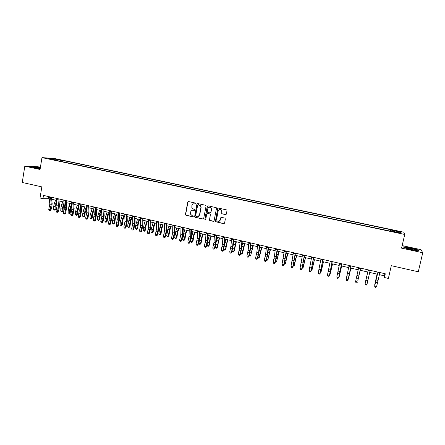 <?xml version="1.0" encoding="UTF-8"?>
<svg xmlns="http://www.w3.org/2000/svg" width="445" height="445" viewBox="0 0 445 445"><rect width="100%" height="100%" fill="white"/><g stroke="black" fill="none" stroke-linecap="round" stroke-linejoin="round"><path stroke-width="0.67" d="M195.867 203.654L195.494 203.07L188.496 201.546L187.712 202.091L185.404 214.751L185.915 215.252L192.891 216.81L193.414 216.148L192.168 215.653L190.582 214.234L190.671 211.959C191.05 210.657 191.89 210.085 193.191 210.229L194.098 210.429L194.61 209.734L191.84 207.987L191.878 205.579C192.257 204.272 193.102 203.693 194.404 203.838L195.316 204.033L195.867 203.654M397.691 231.044L395.421 230.677L400.083 231.784L397.691 231.044M225.498 214.713L226.31 214.167L227 210.646L226.783 209.973L218.473 208.065L217.666 208.616L215.369 221.655L223.735 223.713L224.547 223.167L225.376 218.934L224.836 218.089L221.421 217.332L220.609 217.878L220.203 219.975C219.435 221.632 218.35 221.883 216.949 220.714L216.598 219.174L218.195 210.958C218.857 209.389 219.886 209.078 221.293 210.012L221.805 211.748L221.716 213.756L225.865 214.69M40.417 167.287L37.925 166.747L24.814 166.169L22.25 182.467L41.819 186.883L40.028 198.003L42.948 198.676L43.477 195.405L385.292 273.786L384.441 277.524L388.379 278.431L391.294 265.687L418.3 271.778L422.75 252.743L421.014 249.684L402.163 245.601M24.814 166.169L40.067 169.484L41.964 157.613L404.728 234.454L401.585 248.138L422.75 252.743M206.068 206.091L205.534 205.256L197.697 203.549L196.901 204.094L194.593 216.887L195.082 217.305L202.892 219.051L203.688 218.512L206.068 206.091M208.037 205.796L216.309 207.726L216.487 208.36L214.073 220.831L213.266 221.371L209.45 220.303L210.324 214.735L209.79 213.895L207.554 213.4L206.753 213.945L205.746 219.185L204.872 219.324L207.237 206.346L208.037 205.796M55.614 159.143L59.847 159.861L55.614 159.143M41.964 157.613L54.563 158.515L403.776 232.195L404.728 234.454M56.076 160.367L55.964 160.044L53.917 159.905L390.71 231.211L390.654 230.855L390.571 231.183M55.964 160.044L48.071 158.376L53.283 158.743L61.071 160.389L60.448 161.29M62.828 161.796L63.034 160.517L61.071 160.389M63.034 160.517L390.454 229.637L390.51 229.976L400.939 232.179L401.273 233.102L390.654 230.855M379.379 274.676L384.413 275.833L384.441 277.524M42.948 198.676L49.2 198.665M51.653 199.232L56.526 200.356M58.974 200.917L63.902 202.052M66.338 202.614L71.328 203.76M73.753 204.322L78.809 205.484M81.224 206.041L86.336 207.214M88.739 207.77L93.917 208.961M96.309 209.512L101.555 210.719M103.935 211.269L109.242 212.488M111.612 213.033L116.985 214.273M119.343 214.813L124.778 216.064M127.125 216.604L132.632 217.872M134.963 218.412L140.537 219.696M142.862 220.231L148.502 221.527M150.811 222.061L156.523 223.373M158.815 223.902L164.6 225.231M166.881 225.76L172.732 227.106M175.002 227.629L180.931 228.991M183.184 229.509L189.181 230.894M191.422 231.406L197.497 232.807M199.722 233.319L205.868 234.732M208.082 235.244L214.306 236.673M216.504 237.179L222.8 238.631M224.986 239.132L231.361 240.6M233.53 241.101L239.983 242.586M242.136 243.081L248.672 244.589M250.808 245.078L257.427 246.602M259.546 247.092L266.243 248.633M268.346 249.117L275.127 250.68M277.213 251.158L284.077 252.738M286.146 253.216L293.094 254.813M295.146 255.285L302.183 256.904M304.219 257.377L311.339 259.012M313.352 259.48L320.561 261.137M322.564 261.599L329.862 263.279M331.842 263.735L339.229 265.437M341.193 265.887L348.669 267.606M350.61 268.057L358.186 269.798M360.105 270.243L367.759 272.001M369.7 272.451L377.382 274.22M48.438 196.545L48.132 198.42M384.897 273.697L384.413 275.833M390.126 231.089L390.454 229.637M390.282 231.122L390.51 229.976M53.422 159.505L53.283 158.743M400.939 232.179L399.988 232.83M40.334 167.821L31.562 166.819L35.122 167.943L40.172 168.805M418.767 250.107L410.996 248.026L403.654 246.83L403.932 247.693L411.759 249.801L419.251 251.019L418.767 250.107L418.667 250.529M195.566 204.016L193.836 203.793M192.552 210.19L194.365 210.407M188.402 201.535L187.923 202.069L185.621 214.718L186.132 215.213L193.169 216.782M197.586 203.537L197.107 204.071L194.804 216.849L195.288 217.266L203.265 219.023M198.242 204.672L197.686 205.056L195.616 215.92L195.989 216.504L196.946 216.721C198.253 216.871 199.099 216.298 199.482 214.991L200.906 207.554L200.584 205.863L198.192 204.667M197.886 216.709L199.482 214.991M198.448 204.65L200.784 205.835L201.107 207.526L199.688 214.952M207.392 213.389L210.396 214.14L209.645 220.258L213.656 221.343M207.91 205.785L207.431 206.319L205.012 218.934L205.479 219.53M211.336 209.495L210.936 207.893C209.539 206.808 208.477 207.081 207.759 208.711L207.314 212.148L209.973 212.927L210.78 212.382L211.525 209.462L211.13 207.865L209.373 207.214M210.329 212.91L210.78 212.382M211.525 209.462L210.969 212.348M219.774 209.462L221.471 209.984L221.988 211.714L221.894 213.717L225.676 214.679M218.934 221.399L220.203 219.975M221.226 217.321L220.386 219.93M218.323 208.054L217.85 208.588L215.552 221.61L224.141 223.679M56.838 203.232L55.992 206.224L55.853 209.222L54.785 210.218L53.556 209.311L53.695 206.302L54.451 203.003L55.675 200.155M53.556 209.311L54.991 209.645L55.13 206.636L56.654 201.546M54.785 210.218L54.991 209.645L55.853 209.222M50.491 197.013L51.275 204.383L50.19 209.695L50.958 209.984L51.831 206.886L52.143 203.582L51.431 197.23M49.028 196.679L49.818 204.044L48.739 209.356L50.19 209.695L49.757 210.507L49.173 210.368L49.757 210.507M50.062 210.624L50.958 209.984M48.739 209.356L49.173 210.368M64.158 204.605L63.19 207.898L63.04 210.908L61.972 211.903L60.748 210.997L60.898 207.982L61.66 204.672L62.867 201.813M60.748 210.997L62.189 211.336L62.345 208.321L63.991 202.914M61.972 211.903L63.04 210.908M71.534 205.963L70.438 209.589L70.271 212.604L69.209 213.606L67.985 212.693L68.908 206.352L70.115 203.482M67.985 212.693L69.442 213.038L69.604 210.012L71.378 204.272M69.209 213.606L70.271 212.604M78.965 207.314L77.73 211.286L77.552 214.312L76.496 215.319L75.272 214.407L76.212 208.043L77.408 205.162M75.272 214.407L76.735 214.751L76.913 211.72L78.821 205.618M76.496 215.319L77.552 214.312M57.844 198.698L58.573 206.08L57.483 211.414L58.234 211.698L59.102 208.588L59.43 205.273L58.762 198.909M56.37 198.364L57.105 205.74L56.02 211.069L57.483 211.414L57.038 212.226L56.454 212.087L57.038 212.226M57.338 212.337L58.234 211.698M56.02 211.069L56.454 212.087M65.243 200.395L65.916 207.787L64.825 213.138L65.56 213.422L66.767 206.975L66.138 200.6M63.757 200.055L64.447 207.448L63.351 212.793L64.825 213.138L64.369 213.95L63.785 213.811L64.369 213.95M64.67 214.067L65.56 213.422M63.351 212.793L63.785 213.811M72.691 202.108L73.314 209.512L72.212 214.879L72.936 215.158L74.148 208.688L73.57 202.308M71.2 201.763L71.834 209.167L70.733 214.529L72.212 214.879L71.756 215.691L71.161 215.552L71.756 215.691M72.046 215.803L72.936 215.158M70.733 214.529L71.161 215.552M86.447 208.655L85.078 212.999L84.884 216.031L83.832 217.043L83.243 216.904L82.609 216.125L82.798 213.088L84.75 206.853M82.609 216.125L84.083 216.476L85.04 210.09L86.224 207.192M83.832 217.043L84.884 216.031M80.195 203.827L80.762 211.242L79.655 216.626L80.361 216.904L81.585 210.418L81.051 204.021M78.687 203.482L79.271 210.897L78.164 216.276L79.655 216.626L79.188 217.444L78.593 217.305L79.188 217.444M79.471 217.555L80.361 216.904M78.164 216.276L78.593 217.305M40.284 168.121L34.666 167.487L40.184 168.761M32.151 167.008L40.306 167.965M411.564 249.573L415.986 250.285C417.065 250.135 415.441 249.55 411.119 248.538L406.357 247.848C406.035 248.121 407.765 248.699 411.564 249.573M403.799 247.287L410.974 248.204L418.5 250.218L418.89 250.958M404.082 247.732L403.854 247.042M93.99 209.979L92.471 214.724L92.265 217.761L91.219 218.779L90.624 218.64L89.996 217.861L90.196 214.818L92.137 208.549M89.996 217.861L91.481 218.211L91.681 215.163L93.622 208.894M91.219 218.779L92.265 217.761M87.748 205.557L88.26 212.988L87.148 218.389L87.837 218.662L89.072 212.154L88.588 205.751M86.235 205.212L86.758 212.638L85.646 218.039L87.148 218.389L86.675 219.207L86.074 219.068L86.675 219.207M86.947 219.318L87.837 218.662M85.646 218.039L86.074 219.068M101.588 211.286L99.914 216.454L99.697 219.502L98.651 220.525L98.056 220.386L97.433 219.608L97.644 216.554L99.58 210.263M97.433 219.608L98.924 219.958L99.914 213.533L101.076 210.607M98.651 220.525L99.697 219.502M95.352 207.303L95.814 214.746L94.696 220.164L95.364 220.431L96.61 213.906L96.176 207.492M93.828 206.953L94.301 214.39L93.183 219.808L94.696 220.164L94.212 220.987L93.606 220.842L94.212 220.987M94.479 221.093L95.364 220.431M93.183 219.808L93.606 220.842M109.248 212.577L107.924 215.953L107.178 221.254L106.138 222.283L105.537 222.144L104.92 221.365L105.148 218.306L107.073 211.992M104.92 221.365L106.422 221.716L107.429 215.274L108.58 212.337M106.138 222.283L107.178 221.254M103.012 209.061L103.418 216.515L102.289 221.955L102.945 222.216L104.197 215.669L103.813 209.239M101.477 208.705L101.894 216.159L100.77 221.593L102.289 221.955L101.799 222.773L101.193 222.628L101.799 222.773M102.061 222.878L102.945 222.216M100.77 221.593L101.193 222.628M116.812 214.234L115.472 217.705L114.71 223.023L113.675 224.052L113.069 223.913L112.457 223.134L112.696 220.064L114.615 213.728M112.457 223.134L113.97 223.49L114.994 217.027L116.134 214.073M113.675 224.052L114.71 223.023M110.727 210.83L111.072 218.295L109.943 223.752L110.577 224.013L111.84 217.444L111.506 211.008M109.181 210.474L109.537 217.939L108.408 223.39L109.943 223.752L109.442 224.575L108.83 224.43L109.442 224.575M109.698 224.675L110.577 224.013M108.408 223.39L108.83 224.43M124.4 215.981L123.07 219.468L122.297 224.797L121.263 225.838L120.05 224.914L120.3 221.838L122.214 215.475M120.05 224.914L121.574 225.27L121.83 222.194L123.738 215.825M121.263 225.838L122.297 224.797M118.498 212.61L118.782 220.086L117.641 225.565L118.259 225.821L119.533 219.229L119.249 212.782M116.935 212.254L117.235 219.73L116.101 225.203L117.641 225.565L117.135 226.388L116.518 226.244L117.135 226.388M117.385 226.488L118.259 225.821M116.101 225.203L116.518 226.244M132.043 217.739L130.724 221.243L129.934 226.588L128.905 227.634L127.687 226.705L127.96 223.624L129.862 217.238M127.687 226.705L129.222 227.067L130.274 220.57L131.397 217.588M128.905 227.634L129.934 226.588M126.319 214.401L126.547 221.894L125.401 227.389L125.996 227.64L127.281 221.026L127.053 214.568M124.75 214.045L124.989 221.532L123.843 227.022L125.401 227.389L124.884 228.213L124.261 228.068L124.884 228.213M125.123 228.313L125.996 227.64M123.843 227.022L124.261 228.068M139.73 219.507L138.428 223.028L137.622 228.391L136.598 229.442L135.386 228.513L135.669 225.426L137.561 219.007M135.386 228.513L136.932 228.875L137.216 225.787L139.107 219.363M136.598 229.442L137.622 228.391M134.195 216.209L134.362 223.713L133.211 229.225L133.789 229.475L135.085 222.839L134.907 216.37M132.616 215.847L132.799 223.345L131.648 228.858L133.211 229.225L132.688 230.054L132.059 229.904L132.688 230.054M132.922 230.148L133.789 229.475M131.648 228.858L132.059 229.904M147.479 221.293L146.188 224.831L145.365 230.204L144.347 231.261L143.134 230.332L144.213 223.796L145.315 220.792M143.134 230.332L144.692 230.699L144.987 227.601L146.872 221.154M144.347 231.261L145.365 230.204M142.127 218.028L142.239 225.543L141.082 231.077L141.638 231.322L142.945 224.664L142.817 218.184M140.537 217.661L140.659 225.176L139.502 230.705L141.082 231.077L140.548 231.906L139.914 231.756L140.548 231.906M140.77 232.001L141.638 231.322M139.502 230.705L139.914 231.756M155.277 223.084L153.998 226.639L153.158 232.034L152.145 233.097L150.933 232.162L151.244 229.058L153.124 222.589M150.933 232.162L152.502 232.529L153.603 225.971L154.693 222.951M152.145 233.097L153.158 232.034M150.121 219.858L150.165 227.389L149.003 232.941L149.542 233.18L150.861 226.499L150.788 220.014M148.519 219.491L148.574 227.017L147.412 232.568L149.003 232.941L148.458 233.77L147.823 233.619L148.458 233.77M148.674 233.864L149.542 233.18M147.412 232.568L147.823 233.619M163.131 224.892L161.863 228.463L161.012 233.875L160 234.938L158.793 234.009L159.905 227.434L160.984 224.402M158.793 234.009L160.372 234.376L161.49 227.801L162.564 224.764M160 234.938L161.012 233.875M158.164 221.705L158.153 229.247L156.979 234.815L157.502 235.055L158.826 228.352L158.809 221.855M156.551 221.337L156.551 228.875L155.377 234.443L156.979 234.815L156.429 235.644L155.789 235.494L156.429 235.644M156.64 235.739L157.502 235.055M155.377 234.443L155.789 235.494M171.036 226.716L169.784 230.304L168.916 235.728L167.91 236.801L166.703 235.861L167.837 229.27L168.905 226.221M166.703 235.861L168.293 236.234L169.428 229.642L170.496 226.588M167.91 236.801L168.916 235.728M166.269 223.562L166.196 231.116L165.017 236.707L165.518 236.94L166.853 230.215L166.892 223.707M164.644 223.19L164.583 230.744L163.404 236.328L165.017 236.707L164.455 237.535L163.81 237.385L164.455 237.535M164.656 237.63L165.518 236.94M163.404 236.328L163.81 237.385M179.001 228.546L177.761 232.151L176.876 237.591L175.881 238.67L174.674 237.736L175.82 231.122L176.876 228.057M174.674 237.736L176.27 238.108L177.427 231.495L178.478 228.43M175.881 238.67L176.876 237.591M174.434 225.437L174.295 233.002L173.105 238.609L173.589 238.837L174.941 232.09L175.035 225.571M172.799 225.059L172.671 232.624L171.486 238.231L173.105 238.609L172.538 239.443L171.892 239.288L172.538 239.443M172.732 239.532L173.589 238.837M171.486 238.231L171.892 239.288M187.022 230.393L185.799 234.014L184.892 239.471L183.902 240.556L182.695 239.616L183.863 232.985L184.909 229.909M182.695 239.616L184.308 239.994L185.476 233.358L186.522 230.282M183.902 240.556L184.892 239.471M182.656 227.323L182.45 234.899L181.26 240.528L181.716 240.751L183.079 233.981L183.229 227.451M181.009 226.944L180.815 234.521L179.624 240.144L181.26 240.528L180.681 241.362L180.025 241.207L180.681 241.362M180.865 241.451L181.716 240.751M179.624 240.144L180.025 241.207M195.099 232.257L193.887 235.889L192.963 241.362L191.979 242.453L191.328 242.303L190.777 241.513L191.161 238.37L192.996 231.767M190.777 241.513L192.396 241.891L193.586 235.238L194.615 232.145M191.979 242.453L192.963 241.362M196.974 204.088L197.085 203.738M190.938 229.22L190.666 236.812L189.464 242.458L189.909 242.681L191.278 235.883L191.489 229.347M189.281 228.841L189.019 236.429L187.818 242.074L189.464 242.458L188.88 243.293L188.224 243.137L188.88 243.293M189.058 243.382L189.909 242.681M187.818 242.074L188.224 243.137M203.232 234.126L202.036 237.78L201.095 243.27L200.117 244.366L199.46 244.21L198.915 243.421L200.117 236.751L201.14 233.642M198.915 243.421L200.55 243.804L201.752 237.129L202.775 234.02M200.117 244.366L201.095 243.27M199.282 231.133L198.943 238.737L197.736 244.405L198.153 244.617L199.538 237.802L199.805 231.255M197.608 230.749L197.285 238.348L196.078 244.016L197.736 244.405L197.141 245.24L196.479 245.084L197.141 245.24M197.307 245.323L198.153 244.617M196.078 244.016L196.479 245.084M211.425 236.011L210.24 239.683L209.284 245.189L208.31 246.291L207.654 246.135L207.109 245.345L207.509 242.314M207.109 245.345L208.755 245.735L209.979 239.032L210.986 235.911M207.759 240.823L209.339 235.533M208.31 246.291L209.284 245.189M207.687 233.058L207.281 240.673L206.063 246.363L206.463 246.575L207.86 239.733L208.188 233.174M206.002 232.674L205.607 240.289L204.394 245.968L206.063 246.363L205.457 247.203L204.789 247.042L205.457 247.203M205.618 247.281L206.463 246.575M204.394 245.968L204.789 247.042M219.674 237.914L218.506 241.602L217.533 247.12L216.559 248.232L215.897 248.076L215.363 247.281L215.63 245.329M215.363 247.281L217.021 247.67L219.257 237.814M216.22 241.93L217.599 237.435M216.559 248.232L217.533 247.12M220.125 220.253L220.036 220.714M216.153 234.999L215.675 242.631L214.451 248.338L214.829 248.544L216.237 241.68L216.626 235.11M214.451 234.61L213.989 242.236L212.771 247.943L214.451 248.338L213.839 249.178L213.166 249.016L213.839 249.178M213.989 249.256L214.829 248.544M212.771 247.943L213.166 249.016M227.985 239.827L226.828 243.532L225.838 249.072L224.875 250.185L224.208 250.029L223.679 249.233L223.813 248.293M223.679 249.233L225.348 249.628L227.59 239.733M224.703 243.304L225.921 239.349M224.875 250.185L225.838 249.072M224.681 236.957L224.135 244.594L222.901 250.324L223.257 250.524L224.681 243.638L225.126 237.057M222.967 236.562L222.439 244.199L221.21 249.929L222.901 250.324L222.278 251.164L221.599 251.002L222.278 251.164M222.422 251.241L223.257 250.524M221.21 249.929L221.599 251.002M236.351 241.752L234.204 251.03L233.731 251.592L235.984 241.668M232.073 251.203L233.731 251.592L233.247 252.148L232.574 251.992L232.067 251.225M233.252 244.7L234.298 241.279M233.269 238.926L232.652 246.58L231.417 252.326L231.745 252.521L233.18 245.612L233.692 239.021M231.545 238.531L230.944 246.18L229.709 251.926L231.417 252.326L230.783 253.166L230.098 253.005L230.783 253.166M230.916 253.244L231.745 252.521M229.709 251.926L230.098 253.005M244.783 243.693L242.631 253.005L242.18 253.578L244.433 243.61M240.623 253.211L242.18 253.578L241.68 254.134L240.589 253.344M241.874 246.085L242.742 243.22M241.924 240.912L241.235 248.577L239.989 254.345L240.3 254.534L241.746 247.604L242.319 241.001M240.189 240.511L239.516 248.177L238.27 253.939L239.989 254.345L239.343 255.185L238.659 255.024L239.343 255.185M239.471 255.263L240.3 254.534M238.27 253.939L238.659 255.024M253.272 245.646L250.685 255.575L252.949 245.573M249.239 255.235L250.685 255.575L250.173 256.125L249.178 255.48M250.585 247.398L251.241 245.178M250.641 242.909L249.879 250.585L248.627 256.376L248.916 256.559L250.374 249.606L251.008 242.992M248.894 242.508L248.149 250.185L246.897 255.97L248.627 256.376L247.971 257.221L247.281 257.054L247.971 257.221M248.088 257.293L248.916 256.559M246.897 255.97L247.281 257.054M261.821 247.615L259.257 257.583L261.526 247.548M257.916 257.271L259.257 257.583L258.729 258.139L257.827 257.638M259.385 248.599L259.808 247.153M259.424 244.922L258.589 252.615L257.332 258.423L257.594 258.606L259.062 251.625L259.769 245M257.661 244.522L256.843 252.204L255.586 258.011L257.332 258.423L256.665 259.268L255.97 259.101L256.665 259.268M256.771 259.34L257.594 258.606M255.586 258.011L255.97 259.101M270.438 249.601L267.89 259.613L270.165 249.534M266.661 259.324L267.89 259.613L267.345 260.164L266.538 259.819M268.285 249.656L268.43 249.139M268.274 246.953L266.338 260.659L267.818 253.656L268.585 247.025M266.499 246.547L265.604 254.245L264.341 260.075L266.099 260.486L265.42 261.332L264.719 261.165L265.42 261.332M265.52 261.399L266.338 260.659M264.341 260.075L264.719 261.165M279.115 251.597L276.584 261.649L278.865 251.536M275.466 261.387L276.584 261.649L276.022 262.205L275.316 262.016M277.19 249L275.144 262.734L276.64 255.703L277.474 249.061M275.405 248.588L274.432 256.298L273.158 262.149L274.932 262.561L274.242 263.412L273.536 263.245L274.242 263.412M274.331 263.479L275.144 262.734M273.158 262.149L273.536 263.245M287.854 253.606L285.345 263.707L287.631 253.555M284.338 263.473L285.345 263.707L284.772 264.258L284.188 264.119M286.174 251.058L284.021 264.82L286.43 251.119M284.372 250.646L282.041 264.235L283.827 264.658L283.131 265.504L282.419 265.337L283.131 265.504M283.209 265.57L284.021 264.82M282.041 264.235L282.419 265.337M296.659 255.636L294.173 265.776L296.465 255.591M293.277 265.57L294.173 265.776L293.127 266.221M295.224 253.133L292.96 266.928L295.452 253.188M293.411 252.716L290.997 266.344L292.793 266.766L292.087 267.617L291.369 267.445L292.087 267.617M292.154 267.679L292.96 266.928M290.997 266.344L291.369 267.445M305.531 257.677L303.062 267.862L305.359 257.638M302.289 267.684L303.062 267.862L302.133 268.335M304.347 255.224L301.966 269.047L304.547 255.269M302.517 254.807L300.013 268.463L301.827 268.891L301.109 269.742L300.386 269.57L301.109 269.742M301.165 269.804L301.966 269.047M300.013 268.463L300.386 269.57M314.47 259.735L312.017 269.965L314.326 259.702M311.361 269.815L312.017 269.965L311.211 270.471M313.536 257.332L311.044 271.177L313.703 257.371M311.695 256.91L309.103 270.605L310.927 271.033L310.198 271.884L309.47 271.711L310.198 271.884M310.243 271.945L311.044 271.177M309.103 270.605L309.47 271.711M323.476 261.81L321.04 272.084L323.354 261.782M320.506 271.956L321.04 272.084L320.356 272.618M322.797 259.457L320.189 273.33L322.936 259.485M320.94 259.029L318.258 272.757L320.1 273.191L319.36 274.042L318.626 273.87L319.36 274.042M319.393 274.098L320.189 273.33M318.258 272.757L318.626 273.87M332.543 263.896L330.134 274.22L332.454 263.874M329.717 274.12L330.134 274.22L329.595 274.665M332.131 261.599L329.406 275.5L332.237 261.621M330.262 261.165L327.487 274.927L329.339 275.36L328.588 276.217L327.848 276.045L328.588 276.217M328.616 276.273L329.406 275.5M327.487 274.927L327.848 276.045M341.682 265.999L339.296 276.367L341.621 265.982M339.007 276.3L339.296 276.367L338.918 276.668M341.538 263.752L338.69 277.686L341.61 263.768M339.652 263.318L336.787 277.113L338.651 277.552L337.889 278.409L337.143 278.231L337.889 278.409M337.905 278.459L338.69 277.686M350.894 268.118L348.524 278.537L350.855 268.113M351.016 265.926L348.046 279.888L351.055 265.938M349.114 265.493L346.154 279.315L348.034 279.76L347.261 280.617L346.505 280.439L347.261 280.617M347.267 280.667L348.046 279.888M359.271 274.248L357.825 280.717L359.271 274.248M358.842 275.933L360.572 268.118L358.842 275.933L356.946 275.494L355.594 281.54L357.491 281.985L356.706 282.842L355.944 282.664L356.706 282.842M358.648 267.679L356.946 275.494M355.939 282.714L355.594 281.54L355.944 282.664M356.695 282.892L357.474 282.102M366.758 275.983L365.312 282.475L366.758 275.983M370.19 270.326L367.019 284.227L366.202 285.128L365.44 284.95L366.202 285.128M368.26 269.881L365.111 283.776L367.019 284.227L366.218 285.084M365.456 284.906L365.067 283.893L368.243 269.876M365.067 283.893L365.44 284.95M377.049 274.142L374.74 284.689L377.093 274.153M379.897 272.546L376.626 286.485L375.786 287.387L375.013 287.209L375.786 287.387M377.95 272.101L374.701 286.035L376.626 286.485L375.814 287.348M375.04 287.164L374.629 286.141L377.9 272.09M374.629 286.141L375.013 287.209M53.695 206.302L55.13 206.636M54.451 203.003L55.892 203.337M51.275 204.383L49.818 204.044M51.064 206.591L49.612 206.252M50.508 197.63L49.045 197.296M60.898 207.982L62.345 208.321M61.66 204.672L63.107 205.006M68.146 209.673L69.604 210.012M68.908 206.352L70.366 206.691M75.45 211.375L76.913 211.72M76.212 208.043L77.68 208.382M58.573 206.08L57.105 205.74M58.351 208.293L56.893 207.948M57.85 199.321L56.376 198.982M65.916 207.787L64.447 207.448M65.693 210.007L64.219 209.662M65.248 201.018L63.763 200.678M73.314 209.512L71.834 209.167M73.086 211.737L71.6 211.386M72.696 202.725L71.2 202.386M82.798 213.088L84.272 213.433M83.565 209.751L85.04 210.09M80.762 211.242L79.271 210.897M80.523 213.472L79.032 213.127M80.195 204.45L78.693 204.105M90.196 214.818L91.681 215.163M90.964 211.464L92.454 211.809M88.26 212.988L86.758 212.638M88.015 215.224L86.514 214.874M87.743 206.18L86.23 205.835M97.644 216.554L99.14 216.904M98.417 213.188L99.914 213.533M95.814 214.746L94.301 214.39M95.558 216.988L94.045 216.632M95.347 207.926L93.823 207.576M105.148 218.306L106.655 218.656M105.921 214.929L107.429 215.274M103.418 216.515L101.894 216.159M103.157 218.762L101.632 218.406M103.001 209.684L101.466 209.334M112.696 220.064L114.215 220.42M113.475 216.676L114.994 217.027M111.072 218.295L109.537 217.939M110.805 220.548L109.27 220.192M110.71 211.458L109.164 211.102M120.3 221.838L121.83 222.194M121.079 218.439L122.609 218.795M118.782 220.086L117.235 219.73M118.504 222.35L116.963 221.988M118.476 213.238L116.918 212.882M127.96 223.624L129.495 223.985M128.739 220.214L130.274 220.57M126.547 221.894L124.989 221.532M126.263 224.163L124.706 223.796M126.297 215.035L124.728 214.674M135.669 225.426L137.216 225.787M136.448 221.999L138 222.361M134.362 223.713L132.799 223.345M134.073 225.988L132.504 225.621M134.167 216.843L132.588 216.476M143.429 227.234L144.987 227.601M144.213 223.796L145.776 224.158M142.239 225.543L140.659 225.176M141.938 227.823L140.359 227.456M142.1 218.662L140.509 218.295M151.244 229.058L152.819 229.425M152.034 225.609L153.603 225.971M150.165 227.389L148.574 227.017M149.859 229.676L148.268 229.303M150.087 220.498L148.485 220.125M159.121 230.894L160.701 231.267M159.905 227.434L161.49 227.801M158.153 229.247L156.551 228.875M157.836 231.539L156.234 231.166M158.131 222.344L156.518 221.972M167.047 232.746L168.638 233.113M167.837 229.27L169.428 229.642M166.196 231.116L164.583 230.744M165.868 233.419L164.255 233.041M166.23 224.202L164.606 223.829M175.03 234.604L176.632 234.982M175.82 231.122L177.427 231.495M174.295 233.002L172.671 232.624M173.956 235.31L172.337 234.932M174.39 226.077L172.755 225.698M183.067 236.484L184.681 236.857M183.863 232.985L185.476 233.358M182.45 234.899L180.815 234.521M182.105 237.213L180.47 236.829M182.606 227.962L180.959 227.584M191.161 238.37L192.791 238.748M191.962 234.86L193.586 235.238M190.666 236.812L189.019 236.429M190.315 239.132L188.669 238.748M190.883 229.865L189.225 229.481M199.316 240.272L200.956 240.656M200.117 236.751L201.752 237.129M198.943 238.737L197.285 238.348M198.581 241.062L196.924 240.678M199.221 231.778L197.552 231.394M207.537 242.191L209.178 242.575M208.332 238.654L209.979 239.032M207.281 240.673L205.607 240.289M206.908 243.009L205.24 242.62M207.62 233.703L205.935 233.319M215.903 244.144L217.46 244.505M216.604 240.567L218.267 240.951M215.675 242.631L213.989 242.236M215.297 244.967L213.611 244.578M216.081 235.65L214.384 235.26M224.33 246.107L225.804 246.452M224.936 242.497L226.611 242.887M224.135 244.594L222.439 244.199M223.746 246.942L222.049 246.547M224.608 237.602L222.895 237.213M232.818 248.088L234.204 248.41M233.33 244.444L235.016 244.833M232.652 246.58L230.944 246.18M232.251 248.933L230.549 248.533M233.191 239.577L231.467 239.182M241.368 250.084L242.67 250.385M241.846 246.419L243.482 246.797M241.235 248.577L239.516 248.177M240.828 250.936L239.11 250.535M241.841 241.563L240.105 241.162M249.984 252.093L251.191 252.376M250.485 248.416L252.009 248.772M249.879 250.585L248.149 250.185M249.461 252.955L247.732 252.549M250.557 243.56L248.805 243.159M258.662 254.117L259.78 254.379M259.19 250.435L260.598 250.758M258.589 252.615L256.843 252.204M258.161 254.985L256.42 254.579M259.335 245.579L257.572 245.173M267.406 256.153L268.43 256.392M267.957 252.465L269.247 252.766M267.367 254.657L265.604 254.245M266.928 257.038L265.17 256.626M268.179 247.609L266.405 247.203M276.212 258.211L277.146 258.428M276.79 254.512L277.964 254.785M276.206 256.709L274.432 256.298M275.755 259.101L273.987 258.684M277.09 249.656L275.305 249.244M285.084 260.281L285.924 260.475M285.69 256.576L286.747 256.821M285.111 258.784L283.326 258.367M284.655 261.176L282.87 260.759M286.068 251.714L284.266 251.303M294.023 262.366L294.768 262.539M294.657 258.651L295.591 258.868M294.084 260.87L292.287 260.453M293.617 263.273L291.82 262.85M295.118 253.795L293.3 253.377M303.028 264.464L303.674 264.619M303.69 260.742L304.502 260.931M303.128 262.973L301.315 262.55M302.65 265.381L300.837 264.959M304.23 255.886L302.405 255.463M312.106 266.583L312.651 266.711M312.791 262.85L313.48 263.012M312.24 265.092L310.41 264.669M311.75 267.512L309.92 267.083M313.419 257.994L311.572 257.572M321.245 268.713L321.696 268.819M321.963 264.975L322.525 265.109M321.418 267.228L319.577 266.8M320.917 269.653L319.076 269.225M322.675 260.119L320.817 259.691M330.463 270.866L330.807 270.944M331.208 267.117L331.642 267.217M330.668 269.381L328.81 268.947M330.157 271.812L328.299 271.378M331.998 262.261L330.129 261.832M340.52 269.275L340.82 269.347M339.986 271.55L338.117 271.116M339.463 273.987L337.594 273.553M341.398 264.419L339.513 263.985M349.381 273.736L347.495 273.297M348.847 276.178L346.961 275.739M350.871 266.594L348.969 266.16M358.297 278.386L356.401 277.947M360.417 268.786L358.503 268.346M368.382 278.153L366.469 277.708M367.826 280.617L365.912 280.166M370.04 270.994L368.11 270.549M377.994 280.389L376.064 279.944M377.427 282.859L375.497 282.408M379.735 273.219L377.788 272.774M35.072 167.709L34.749 167.442M406.825 248.277L406.357 247.848"/></g></svg>
